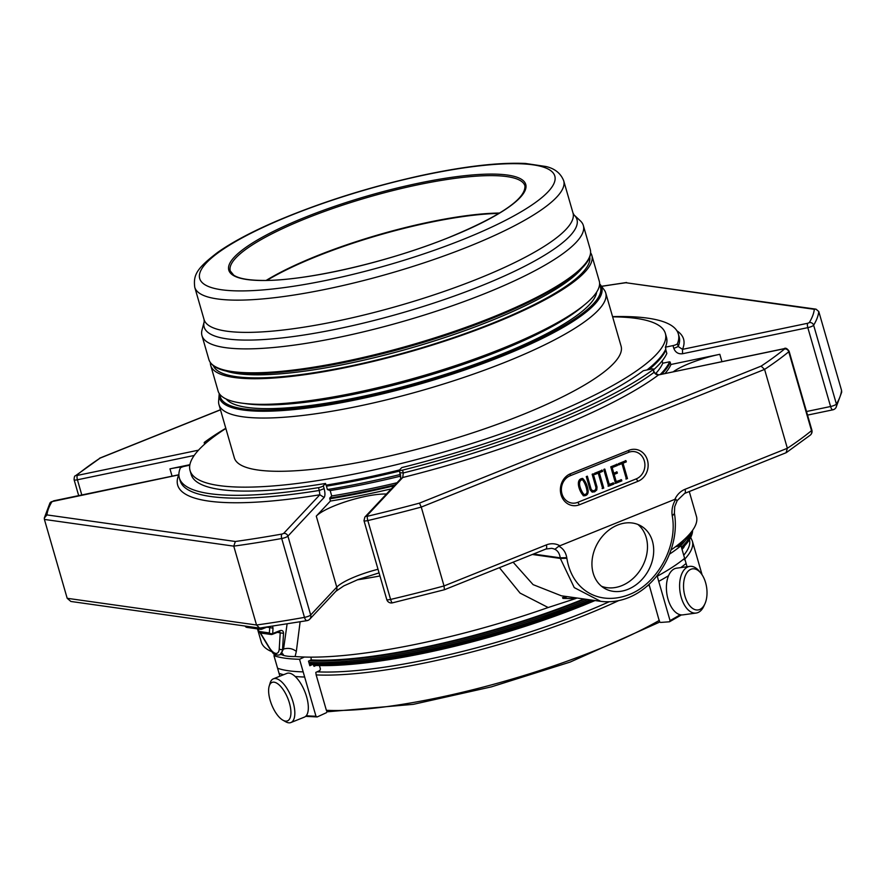 <?xml version="1.0" encoding="UTF-8"?>
<svg xmlns="http://www.w3.org/2000/svg" width="886" height="886" viewBox="0 0 886 886"><rect width="100%" height="100%" fill="white"/><g stroke="black" fill="none" stroke-linecap="round" stroke-linejoin="round"><path stroke-width="1.33" d="M705.3 602.89A20.732 11.507 -97.8 0 1 704.979 603.654A20.732 11.507 -97.8 0 1 689.009 604.784A20.732 11.507 -97.8 0 1 685.122 576.265A20.732 11.507 -97.8 0 1 700.815 573.076A20.732 11.507 -97.8 0 1 705.3 602.89M289.456 719.166A20.732 8.683 68.1 0 1 282.9 720.185A20.732 8.683 68.1 0 1 271.714 704.857A20.732 8.683 68.1 0 1 269.211 686.041A20.732 8.683 68.1 0 1 284.351 691.434A20.732 8.683 68.1 0 1 289.456 719.166M704.979 603.654L703.971 605.913A23.557 13.08 -97.8 0 1 696.13 613.057A23.557 13.08 -97.8 0 1 679.983 591.483A23.557 13.08 -97.8 0 1 689.773 566.375A23.557 13.08 -97.8 0 1 699.231 571.171L700.815 573.076M269.211 686.041L270.152 682.962A23.557 9.868 68.1 0 1 273.386 678.809A23.557 9.868 68.1 0 1 289.955 693.904A23.557 9.868 68.1 0 1 293.155 720.595A23.557 9.868 68.1 0 1 290.918 722.533A23.557 9.868 68.1 0 1 285.713 721.769L282.9 720.185M696.13 613.057L682.929 614.862A23.557 13.08 -97.8 0 1 668.974 602.048A23.557 13.08 -97.8 0 1 668.354 576.199A23.557 13.08 -97.8 0 1 676.572 568.181L689.773 566.375M273.386 678.809L286.887 673.393A23.557 9.868 68.1 0 1 303.455 688.488A23.557 9.868 68.1 0 1 306.656 715.179A23.557 9.868 68.1 0 1 304.419 717.117L290.918 722.533M687.049 566.752L680.98 545.721L675.497 546.751M680.215 614.729A179.504 38.131 163.9 0 1 670.049 620.599L658.73 581.371A179.504 38.131 -16.1 0 0 668.553 575.712M680.791 567.605A179.504 38.131 -16.1 0 0 686.107 563.463M669.594 554.082A179.504 38.131 -16.1 0 0 680.98 545.721M684.623 558.324A179.504 38.131 -16.1 0 1 657.246 576.232L657.069 575.623M657.246 576.232L658.73 581.371M670.049 620.599L669.506 621.784L660.568 622.448L659.472 621.651L649.194 584.97A215.697 45.817 -16.1 0 1 646.525 586.477M681.434 614.906L669.506 621.784M319.458 665.652L320.422 669.008L319.846 670.547L315.815 672.396L316.158 674.91L326.369 710.306A215.697 45.817 -16.1 0 0 659.405 620.355M326.369 710.306L327.056 711.425L326.425 712.698L317.188 716.94L315.97 716.231L299.534 659.273L304.374 657.047M279.876 676.206L279.068 673.393A179.504 38.131 -16.1 0 0 283.598 674.711M295.215 676.505A179.504 38.131 -16.1 0 0 304.651 677.004M276.51 654.754L273.951 655.662A179.504 38.131 -16.1 0 0 299.534 659.273M303.167 671.865A179.504 38.131 -16.1 0 1 277.584 668.254L273.951 655.662M277.584 668.254L279.068 673.393M317.188 716.94L305.67 716.342M313.168 664.566L314.065 666.338L315.781 665.552M311.03 657.146L311.185 659.893L308.494 661.133L309.823 665.74L312.437 664.533M587.03 491.143C586.299 486.536 584.771 482.715 582.456 479.68C576.321 480.921 581.438 491.83 583.996 494.477C586.133 494.521 587.141 493.413 587.03 491.143M582.157 479.658L581.903 479.603C575.767 480.843 580.884 491.752 583.442 494.399L583.73 494.432M257.405 628.872L259.255 631.939A2.392 2.392 0 0 0 260.971 633.069A2.392 2.115 -82 0 1 259.288 631.508A2.392 0.797 148.8 0 0 259.255 631.939A2.392 0.797 148.8 0 0 259.554 632.095M625.405 460.598L625.76 461.794L622.481 463.112L626.934 478.54L625.859 478.961M626.934 478.54L626.424 479.049L621.961 463.611L618.085 464.873M612.935 482.826L613.278 484.011L608.029 486.115M604.296 469.071L608.76 484.509L613.5 482.914L613.832 484.088L608.582 486.192L603.787 469.58L604.861 469.148L609.313 484.587M586.875 476.358L590.597 489.238L592.623 490.755M592.734 474.01L596.477 486.957L596.212 489.914L594.052 491.763L592.369 492.073M582.401 478.407C585.148 481.619 586.886 485.772 587.617 490.855C587.75 493.901 586.377 495.529 583.497 495.75M601.672 470.123L602.015 471.319L598.748 472.626L603.2 488.053L602.126 488.485M603.2 488.053L602.679 488.563L598.227 473.135L594.34 474.387M620.942 479.647L621.274 480.777L614.973 483.302M616.479 471.839L616.822 473.035L613.588 474.331L615.726 481.74L621.496 479.725L621.828 480.854L615.537 483.379L610.753 466.822L617.044 464.297L617.387 465.493L612.171 467.586L613.799 473.224L617.033 471.928L617.376 473.113L614.142 474.42L616.279 481.818M616.49 464.22L616.833 465.416L611.617 467.509L613.799 473.224M621.961 463.611L618.638 464.951L618.295 463.755L625.97 460.676L626.313 461.872L623.035 463.19L627.487 478.617M622.481 463.112L623.035 463.19M625.76 461.794L626.313 461.872M613.278 484.011L613.832 484.088M587.352 476.17L591.15 489.316L592.579 490.744L594.296 490.634L595.658 489.515L595.946 487.422L592.147 474.243L593.221 473.811L597.031 487.034L596.765 489.991L594.606 491.841L592.003 491.974L590.087 489.781L586.277 476.59L587.352 476.17M588.171 490.933C588.26 494.144 586.787 495.772 583.741 495.795C579.953 493.07 574.383 479.06 582.667 478.429C585.657 481.475 587.484 485.639 588.171 490.933M598.227 473.135L594.894 474.475L594.55 473.279L602.225 470.2L602.569 471.396L599.301 472.703L603.754 488.131M598.748 472.626L599.301 472.703M602.015 471.319L602.569 471.396M613.588 474.331L614.142 474.42M616.822 473.035L617.376 473.113M611.617 467.509L612.171 467.586M616.833 465.416L617.387 465.493M621.274 480.777L621.828 480.854M272.622 626.302L273.021 628.196L269.721 627.587L269.898 626.712M259.177 628.03A2.392 1.628 3.5 0 0 262.178 628.373A2.392 0.997 68.1 0 1 261.791 629.171A2.392 0.997 68.1 0 1 261.547 629.204A2.392 2.115 98 0 1 260.562 629.326A2.392 2.392 0 0 0 261.791 629.171L266.808 627.166L269.721 627.587L269.388 632.925A2.392 1.628 3.5 0 0 272.689 633.534A2.392 0.997 68.1 0 1 272.301 634.343A2.392 0.997 68.1 0 1 272.057 634.365A2.392 2.115 98 0 1 271.072 634.487A2.392 2.392 0 0 0 272.301 634.343L279.887 631.386M260.44 632.925L269.222 647.422A13.168 5.515 -111.9 0 0 279.245 648.84L280.22 632.759L279.112 631.541L279.754 630.71C282.191 629.979 283.442 630.865 283.531 633.368L277.285 632.338M636.226 478.883A14.132 12.482 -82 0 0 644.31 460.842A14.132 12.482 -82 0 0 628.573 452.347L570.063 475.804A14.132 12.482 -82 0 0 561.979 493.856A14.132 12.482 -82 0 0 577.727 502.351L636.226 478.883L637.986 481.286L579.488 504.754L577.727 502.351M603.743 601.683L600.73 601.35L574.25 587.606L560.34 558.435L566.863 558.28C572.168 591.25 600.11 605.78 628.728 594.75C657.013 584.251 677.879 546.507 672.275 516.017L674.412 513.503M566.763 557.671L560.251 557.826C559.564 553.529 557.781 550.693 554.88 549.309L558.789 546.208C563.108 548.401 565.777 552.222 566.763 557.671L566.863 558.28M600.797 601.361L600.808 601.361C646.47 606.766 681.268 555.655 674.512 513.791L672.175 515.408C671.422 509.86 672.618 504.488 675.763 499.294L676.727 500.457M558.789 546.208L674.888 499.327A19.747 17.432 98 0 1 685.033 489.305A4.784 2.005 68.1 0 1 684.59 493.424L677.236 500.535L674.7 506.648L674.412 513.193M627.93 589.345A36.138 28.839 -59.5 0 1 604.451 588.315A36.138 28.839 -59.5 0 1 597.984 542.531A36.138 28.839 -59.5 0 1 641.187 526.062A36.138 28.839 -59.5 0 1 652.849 558.512A36.138 28.839 -59.5 0 1 627.93 589.345M674.888 499.327L675.763 499.294M637.986 481.286A16.524 14.597 98 0 0 647.444 460.188A16.524 14.597 98 0 0 629.027 450.254L570.529 473.722A16.524 14.597 98 0 0 561.082 494.82A16.524 14.597 98 0 0 579.488 504.754M280.131 654.61L283.553 649.039L287.086 624.043M818.786 311.54L841.556 390.405L841.689 392.199L835.952 407.626A4.784 4.563 31.3 0 0 836.406 404.071L813.636 325.195A402.377 85.466 -16.1 0 0 818.786 311.54L816.017 309.159L625.893 282.734A398.789 84.702 -16.1 0 0 601.594 286.377M684.59 493.424L786.07 452.735L787.355 448.272A402.377 85.466 -16.1 0 0 811.51 430.651A4.784 4.197 50.6 0 1 810.302 435.104L810.302 435.104A4.784 4.784 0 0 0 811.864 430.075L789.094 351.21C787.145 348.431 785.472 347.578 784.088 348.674L658.542 374.922L653.934 372.452L653.469 369.152A3.588 0.764 163.9 0 1 653.126 369.65A259.676 55.153 163.9 0 1 402.521 470.145A3.588 0.764 163.9 0 1 399.442 470.245A3.588 0.764 163.9 0 1 399.564 469.945L401.768 467.586A247.349 52.54 163.9 0 0 643.347 370.713L650.977 369.119A3.588 0.764 163.9 0 1 653.469 369.152M682.519 353.735C678.344 354.212 675.442 352.44 673.825 348.408L678.222 346.515L682.508 349.35L682.519 353.735L807.81 327.643A4.784 1.019 -16.1 0 0 813.636 325.195A3.588 3.422 -148.7 0 0 809.261 322.637A398.789 84.702 -16.1 0 0 814.334 309.314L816.017 309.159M76.661 475.25A398.789 84.702 -16.1 0 1 100.129 458.095L75.365 475.837A3.588 3.145 50.6 0 1 76.661 475.25L77.414 475.394A3.588 1.174 78.2 0 0 77.425 479.791L194.2 455.47M400.383 472.747L403.329 472.947L402.72 477.51L366.505 516.184A3.588 3.3 -136.9 0 0 364.855 517.092L363.98 520.647A4.784 1.019 -16.1 0 0 367.823 520.569A3.588 0.786 -103.3 0 1 367.424 516.261A398.789 84.702 -16.1 0 0 419.443 503.137L761.118 366.128L764.585 369.396L787.355 448.272L685.033 489.305M419.443 503.137L421.26 507.08L764.585 369.396A402.377 85.466 -16.1 0 0 788.75 351.775A3.588 3.145 -129.4 0 0 784.586 348.973L783.844 348.818A3.588 1.174 -101.8 0 1 784.088 348.674M444.407 589.744L444.03 585.945L421.26 507.08A402.377 85.466 -16.1 0 1 367.823 520.569L390.593 599.434A4.784 1.052 76.7 0 0 392.454 602.845L444.407 589.744L545.898 549.043L551.557 548.334A14.962 13.212 98 0 1 554.88 549.309M53.968 500.867A3.588 1.174 78.2 0 0 53.692 500.834L49.904 503.093A3.588 3.422 31.3 0 1 51.997 501.587A398.789 84.702 -16.1 0 0 46.914 514.91L235.355 541.49L233.76 546.141L256.53 625.007L67.181 598.294L44.411 519.429L233.76 546.141A402.377 85.466 -16.1 0 0 281.704 538.511A3.588 1.55 -100.1 0 1 282.069 534.036L283.62 533.45L319.846 494.776L319.292 490.456L324.132 488.64C325.206 492.882 325.206 495.817 324.132 497.456L319.846 494.776A263.264 55.918 -16.1 0 1 178.75 474.874L178.883 474.774M67.181 598.294L70.869 601.461L259.565 628.085L307.099 620.632A4.784 4.784 0 0 0 309.746 619.192A4.784 4.408 -136.9 0 0 310.676 614.995L287.917 536.13L324.132 497.456M307.099 620.632A4.784 2.071 79.9 0 1 304.474 617.376A402.377 85.466 -16.1 0 1 256.53 625.007L259.565 628.074M692.032 531.079A219.296 46.581 163.9 0 1 681.434 547.293M587.75 599.523A219.296 46.581 163.9 0 1 583.054 601.417A219.296 46.581 163.9 0 1 308.837 662.307M276.155 654.887A219.296 46.581 163.9 0 1 275.125 654.167M300.121 621.85L296.334 651.432C292.679 648.508 288.415 647.71 283.553 649.039L282.545 649.449A2.392 1.628 -176.5 0 1 279.245 648.84M562.544 597.596L562.942 598.393L567.295 596.643L562.544 597.596L562.942 598.393L575.302 598.692L548.168 607.519L520.06 593.088L499.427 567.682M513.116 562.189L533.106 584.638L561.381 595.802L600.73 601.35M689.153 534.59A218.089 46.327 163.9 0 1 680.625 545.787M584.904 599.124A218.089 46.327 163.9 0 1 309.292 660.768M257.538 629.104L261.259 641.973A226.473 48.099 -16.1 0 0 272.157 651.819M280.685 654.411A226.473 48.099 -16.1 0 0 281.593 654.61L281.338 654.267M296.334 651.432L295.104 656.515A226.473 48.099 -16.1 0 0 548.168 607.519M281.593 654.61C284.229 655.994 288.725 656.626 295.104 656.515M577.019 598.006L575.302 598.692M671.123 549.929A226.473 48.099 -16.1 0 0 696.44 516.372L689.275 491.553M311.097 659.937A215.697 45.817 -16.1 0 0 581.061 600.066A215.697 45.817 -16.1 0 0 583.785 598.958M678.477 546.197A215.697 45.817 -16.1 0 0 684.313 539.463M46.914 514.91L44.311 518.077L44.411 519.429M833.161 409.642A4.784 1.573 -101.8 0 1 832.84 409.83A4.784 1.573 -101.8 0 1 830.581 406.508A4.784 1.019 -16.1 0 0 834.08 405.456A4.784 1.019 -16.1 0 0 836.406 404.071A402.377 85.466 -16.1 0 0 841.556 390.405M307.553 620.41A4.784 4.408 -136.9 0 0 309.746 619.192L335.838 591.327A4.784 4.408 -136.9 0 0 336.769 587.141A41.221 8.76 163.9 0 1 378.023 569.266M178.883 474.852L51.997 501.587M659.062 374.811L658.785 374.778C656.327 374.878 654.832 373.936 654.278 371.965M783.844 348.818L658.542 374.922A263.264 55.918 -16.1 0 1 402.72 477.51L401.07 478.429L364.855 517.092M612.569 316.634A259.676 55.153 163.9 0 1 678.333 333.922A259.676 55.153 163.9 0 1 677.413 343.713A3.588 0.764 163.9 0 1 673.017 345.595L665.386 347.179L665.873 348.874A247.349 52.54 -16.1 0 1 647.013 369.949M653.647 369.75A246.995 52.462 -16.1 0 0 666.837 353.425L665.873 350.059A246.995 52.462 -16.1 0 1 649.006 369.54M673.305 371.755A41.221 8.76 -16.1 0 1 719.82 354.311L670.979 364.478L669.617 361.787L662.761 363.216L662.119 360.967M225.852 428.481A247.349 52.54 -16.1 0 0 190.069 470.588A247.349 52.54 -16.1 0 0 442.28 452.469A247.349 52.54 -16.1 0 0 665.353 333.402L666.482 337.333A247.349 52.54 163.9 0 1 665.386 347.179M189.892 464.696L169.957 468.849L172.072 476.17M206.161 442.834A3.588 0.764 163.9 0 1 204.212 442.712A3.588 0.764 163.9 0 1 204.566 442.214A259.676 55.153 163.9 0 1 225.797 428.27M182.704 466.811A41.221 8.76 -16.1 0 0 169.957 468.849M386.462 494.034A41.221 8.76 -16.1 0 0 347.511 501.122A41.221 8.76 -16.1 0 0 316.28 516.128L330.389 501.066A247.947 52.662 -16.1 0 0 391.291 488.873M399.575 469.934A247.349 52.54 -16.1 0 1 326.015 485.151L325.527 483.468L323.324 485.827A3.588 0.764 163.9 0 1 318.484 487.643A259.676 55.153 163.9 0 1 179.349 477.942A259.676 55.153 163.9 0 1 180.268 468.151A3.588 0.764 163.9 0 1 184.665 466.269L189.803 465.194M330.389 501.066L329.747 498.076L331.729 495.961L330.168 490.567A240.051 50.989 -16.1 0 0 400.837 476.07M399.664 471.042A246.995 52.462 -16.1 0 1 326.436 486.181L327.41 489.548L330.168 490.567M325.527 483.468A247.349 52.54 163.9 0 1 191.199 474.519L190.069 470.588M665.043 373.471A247.947 52.662 -16.1 0 0 670.979 364.478M266.907 280.397A153.954 32.704 163.9 0 1 317 256.298A153.954 32.704 163.9 0 1 498.973 213.415M499.593 213.039A153.356 32.572 -16.1 0 0 317.11 255.777A153.356 32.572 -16.1 0 0 266.188 280.408M590.641 252.842A198.353 42.129 163.9 0 1 591.848 255.423A198.353 42.129 163.9 0 1 412.965 350.911A198.353 42.129 163.9 0 1 210.713 365.442A198.353 42.129 163.9 0 1 210.359 362.595M210.713 365.442L218.1 391.058A198.353 42.129 -16.1 0 0 500.878 349.051A198.353 42.129 -16.1 0 0 599.246 281.039L591.848 255.423M226.218 399.043A193.558 41.11 -16.1 0 0 247.238 407.427A193.558 41.11 -16.1 0 0 454.175 371.5A193.558 41.11 -16.1 0 0 596.632 292.125M219.241 393.528L218.62 401.136A201.277 42.749 -16.1 0 0 218.953 404.559A201.277 42.749 -16.1 0 0 242.675 416.774A201.277 42.749 -16.1 0 0 505.906 361.942A201.277 42.749 -16.1 0 0 605.725 292.923A201.277 42.749 -16.1 0 0 604.174 289.855L599.6 283.753M605.725 292.923L621.097 346.182A201.277 42.749 163.9 0 1 481.74 429.81A201.277 42.749 163.9 0 1 258.047 470.034A201.277 42.749 163.9 0 1 234.325 457.818L218.953 404.559M665.353 333.402A247.349 52.54 -16.1 0 0 636.192 318.395A247.349 52.54 -16.1 0 0 612.625 316.845M327.41 489.548A246.995 52.462 -16.1 0 0 400.583 474.42M397.028 482.748A240.051 50.989 163.9 0 1 331.729 495.961M395.056 484.852A247.349 52.54 163.9 0 1 329.747 498.076M394.17 485.794A247.947 52.662 163.9 0 1 329.747 498.818M662.761 363.216A240.051 50.989 163.9 0 1 655.474 373.826M669.617 361.787A247.349 52.54 163.9 0 1 660.258 374.468M670.337 362.23A247.947 52.662 163.9 0 1 661.709 374.169M601.483 586.233A36.138 28.839 120.5 0 0 621.717 585.679A36.138 28.839 120.5 0 0 646.127 556.995A36.138 28.839 120.5 0 0 637.931 524.479M484.919 293.565A198.464 42.151 -16.1 0 0 583.342 225.509A198.464 42.151 -16.1 0 0 580.363 220.858L574.05 214.955A194.012 41.21 163.9 0 1 480.755 286.023A194.012 41.21 163.9 0 1 290.464 336.924A194.012 41.21 163.9 0 1 204.201 321.707L202.008 330.068A198.464 42.151 -16.1 0 0 201.964 335.584A198.464 42.151 -16.1 0 0 484.919 293.565M225.996 371.024A193.558 41.11 -16.1 0 0 490.611 320.876A193.558 41.11 -16.1 0 0 581.892 268.303M317.055 671.832A213.304 45.308 -16.1 0 0 609.081 601.804M683.726 555.234A213.304 45.308 -16.1 0 0 689.563 540.128M684.169 559.73A215.697 45.817 -16.1 0 0 692.343 541.036L702.1 574.837M316.158 674.91A215.697 45.817 -16.1 0 0 618.749 600.586M315.97 716.231A179.504 38.131 163.9 0 1 306.279 715.711M245.101 626.048L245.245 626.269A2.392 2.392 0 0 0 246.961 627.399A2.392 2.115 -82 0 1 245.356 626.081M258.967 627.997A2.392 2.115 98 0 0 260.562 629.326L246.961 627.399M257.726 628.927L259.288 631.508L269.388 632.925A2.392 2.115 98 0 0 271.072 634.487L260.971 633.069M269.222 647.422A2.392 0.797 148.8 0 0 269.189 647.854C273.276 653.824 276.875 656.094 279.987 654.676A15.56 6.512 -111.9 0 0 282.545 649.449L283.531 633.368M262.212 627.82L264.294 627.521M279.112 631.541L279.754 630.71L272.689 633.534L273.021 628.196M532.342 554.481L560.34 558.435L560.251 557.826L533.438 554.049M672.175 515.408L672.275 516.017M628.573 452.347L629.027 450.254M570.529 473.722L570.063 475.804M559.564 545.566A19.747 17.432 98 0 0 546.341 544.912A4.784 2.005 68.1 0 1 545.898 549.043M625.893 282.734L814.334 309.314M100.129 458.095L220.47 409.841M761.118 366.128A398.789 84.702 -16.1 0 0 784.586 348.973M546.341 544.912L444.03 585.945A402.377 85.466 163.9 0 1 390.593 599.434A4.784 1.019 -16.1 0 1 386.75 599.512A4.784 4.784 0 0 0 392.454 602.845M309.225 663.647A219.296 46.581 -16.1 0 0 583.453 602.768A219.296 46.581 -16.1 0 0 590.486 599.911M681.821 548.644A219.296 46.581 -16.1 0 0 692.586 530.304M271.936 651.719A219.296 46.581 -16.1 0 0 275.158 655.241M309.413 664.312A218.089 46.327 -16.1 0 0 583.221 603.809M313.699 665.364A214.501 45.563 -16.1 0 0 582.191 605.825M313.212 664.688A215.697 45.817 -16.1 0 0 582.423 604.784A215.697 45.817 -16.1 0 0 593.321 600.309M357.235 579.854A226.473 48.099 -16.1 0 0 379.95 575.966M316.28 516.128L336.769 587.141L310.676 614.995A4.784 1.019 -16.1 0 1 308.483 616.235A4.784 1.019 -16.1 0 1 304.474 617.376L281.704 538.511A4.784 1.019 -16.1 0 0 287.917 536.13A3.588 3.3 43.1 0 0 283.62 533.45M235.355 541.49A398.789 84.702 -16.1 0 0 282.069 534.036M806.504 411.525L830.581 406.508L807.81 327.643A3.588 1.174 -101.8 0 1 807.799 323.246L809.261 322.637M789.094 351.21A4.784 1.019 -16.1 0 1 788.75 351.775L811.51 430.651A4.784 1.019 -16.1 0 0 811.864 430.075M807.799 323.246L682.508 349.35A263.264 55.918 -16.1 0 0 676.937 330.81M75.365 475.837C74.634 475.671 74.214 476.978 74.103 479.758A4.784 1.019 -16.1 0 0 77.425 479.791L81.8 494.975M77.414 475.394L198.497 450.177M366.505 516.184L367.424 516.261M178.883 474.752L53.692 500.834A3.588 1.174 78.2 0 0 53.448 500.978M402.521 470.145L403.329 472.947A259.676 55.153 -16.1 0 0 653.934 372.452L653.126 369.65M677.413 343.713L678.222 346.515A259.676 55.153 -16.1 0 0 679.152 336.724L678.333 333.922M179.349 477.942L180.157 480.755A259.676 55.153 -16.1 0 0 319.292 490.456L318.484 487.643M673.825 348.408L673.017 345.595M719.82 354.311L721.935 361.621M324.132 488.64L323.324 485.827M213.316 365.652A195.961 41.62 -16.1 0 0 492.372 323.279A195.961 41.62 -16.1 0 0 589.755 256.995M583.497 305.637A193.558 41.11 163.9 0 1 422.445 377.303A193.558 41.11 163.9 0 1 246.164 403.717A193.558 41.11 163.9 0 1 244.536 403.473M219.972 394.525A197.833 42.019 -16.1 0 0 243.639 408.867A197.833 42.019 -16.1 0 0 468.594 367.59A197.833 42.019 -16.1 0 0 599.512 284.971M219.13 394.525A198.951 42.262 -16.1 0 0 242.908 409.985A198.951 42.262 -16.1 0 0 471.252 367.734A198.951 42.262 -16.1 0 0 600.232 284.528M468.484 246.629A192.007 40.778 -16.1 0 0 563.706 180.788C560.76 173.357 554.869 168.606 546.02 166.524L525.52 163.467C498.973 162.26 464.164 166.291 421.083 175.55C369.174 187.035 320.887 202.263 276.222 221.234C251.679 231.822 232.221 242.166 217.834 252.277C196.282 268.713 193.259 275.07 194.754 287.274A192.007 40.778 -16.1 0 0 468.484 246.629M194.754 287.274L204.057 319.525A192.007 40.778 -16.1 0 0 477.787 278.868A192.007 40.778 -16.1 0 0 573.009 213.028L563.706 180.788M463.201 239.408A184.831 39.261 -16.1 0 0 469.237 167.133A184.831 39.261 -16.1 0 0 199.405 275.336A184.831 39.261 -16.1 0 0 463.201 239.408M449.124 237.426A154.552 32.826 -16.1 0 0 454.175 176.99A154.552 32.826 -16.1 0 0 228.544 267.461A154.552 32.826 -16.1 0 0 449.124 237.426M524.944 185.894A153.356 32.572 -16.1 0 0 368.576 197.124A153.356 32.572 -16.1 0 0 230.271 270.939L233.738 275.192C238.511 278.381 247.46 280.12 260.584 280.408C302.946 281.682 387.791 262.367 449.003 237.437C500.357 216.129 525.675 198.94 524.944 185.894M583.342 225.509L590.242 249.442A198.464 42.151 163.9 0 1 491.819 317.498A198.464 42.151 163.9 0 1 208.874 359.517L201.964 335.584M587.806 260.262A197.268 41.897 163.9 0 1 411.503 345.861A197.268 41.897 163.9 0 1 216.705 367.369M659.749 622.05L570.152 662.075L491.42 686.86L413.363 704.337L327.034 711.823M692.343 541.036L690.847 537.769M581.903 479.592L582.456 479.669M583.431 494.399L583.985 494.477M592.889 490.8L592.324 490.722M592.612 492.118L592.058 492.04M583.187 495.717L583.752 495.795M260.019 632.715L269.189 647.854M786.436 452.536L810.302 435.104M601.528 286.278L626.579 282.512M220.448 409.742L99.575 458.206M592.258 600.154L510.724 629.27L434.273 649.471L364.102 661.731L309.447 664.4M274.937 655.319L271.88 651.697M692.63 530.26L683.682 547.592L682.01 549.287M683.272 548.024L682.054 549.409M595.071 600.553L582.312 605.814L489.615 637.134L395.355 658.63L313.81 665.464M281.947 653.259L283.298 654.433L279.987 654.676M49.904 503.093L44.3 518.077M807.534 415.102L832.84 409.83A4.784 4.784 0 0 0 835.952 407.626M379.064 572.888L358.121 579.522L343.768 585.912L335.838 591.327M78.688 495.628L74.103 479.758M399.442 470.245L400.76 478.872M386.75 599.512L363.98 520.647M204.633 444.174L204.212 442.712M574.05 214.955L573.009 213.028M204.057 319.525L204.201 321.707M590.242 249.442C591.649 254.935 588.946 261.126 582.157 268.026L564.127 282.446C548.179 293.022 526.96 303.854 500.468 314.94C467.509 328.64 431.703 340.656 393.052 351.011C345.795 363.47 304.695 370.835 269.754 373.095C250.827 374.213 236.041 373.471 225.398 370.88C216.118 368.654 210.602 364.866 208.874 359.517"/></g></svg>
